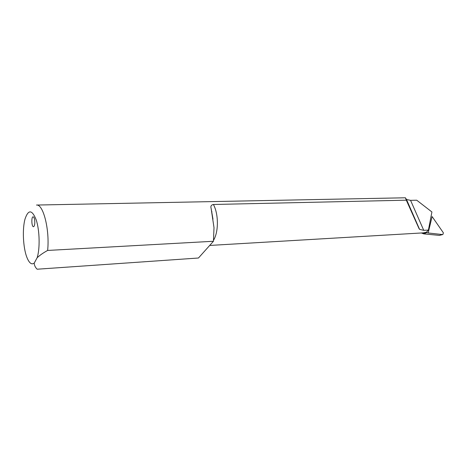 <?xml version="1.0" encoding="UTF-8"?>
<svg xmlns="http://www.w3.org/2000/svg" width="467" height="467" viewBox="0 0 467 467"><rect width="100%" height="100%" fill="white"/><g stroke="black" fill="none" stroke-linecap="round" stroke-linejoin="round"><path stroke-width="0.7" d="M426.663 231.965L428.408 230.073L423.744 230.336L419.57 229.367L419.039 228.614L406.302 200.185L213.407 204.488C211.242 204.931 210.471 206.192 211.096 208.276L214.014 227.662L213.437 241.264L198.457 258.012L37.15 269.214C35.288 267.428 34.313 265.39 34.225 263.09C31.622 265.022 29.17 263.096 26.876 257.317C23.076 247.703 22.194 228.877 25.072 218.883C28.388 209.204 32.118 209.59 36.257 220.033C39.677 230.459 40.092 248.625 37.144 257.737L34.225 263.09M426.622 232.14L426.826 232.554L423.75 233.879L421.386 232.975M428.408 230.073L431.917 211.971L416.704 200.203L410.563 200.343L406.512 199.508L405.414 197.786L406.302 200.185M213.437 241.264L47.64 250.44C49.829 229.723 43.215 203.816 36.496 205.054L405.414 197.786M34.202 226.092C34.891 224.353 35.002 222.099 34.523 219.327C34.161 217.71 33.688 216.881 33.116 216.834C31.178 216.688 31.593 227.044 33.513 226.728L34.202 226.092M37.144 257.737C39.858 255.215 43.355 252.781 47.64 250.44M409.728 207.809L412.081 212.946L409.728 207.809M439.429 235.391L442.891 234.498L443.376 232.823L432.103 216.554L428.163 232.969L442.231 234.533L439.429 235.391L423.75 233.879M426.826 232.554L428.163 232.969M442.891 234.498L442.231 234.533M213.623 240.108C218.714 231.702 218.62 213.915 213.407 204.488M426.651 232.163L423.487 232.852L209.712 245.444M422.156 233.261L425.916 232.951M410.563 200.343L423.744 230.336M406.127 199.07L419.039 228.614M212.987 219.198L211.096 208.276M406.512 199.508L419.57 229.367M211.942 211.697L211.639 211.703"/></g></svg>

